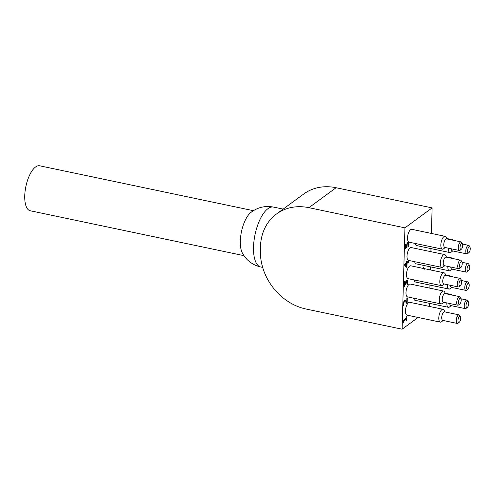 <?xml version="1.0" encoding="UTF-8"?>
<svg xmlns="http://www.w3.org/2000/svg" width="495" height="495" viewBox="0 0 495 495"><rect width="100%" height="100%" fill="white"/><g stroke="black" fill="none" stroke-linecap="round" stroke-linejoin="round"><path stroke-width="0.74" d="M468.722 303.59A3.063 1.231 -78.1 0 1 467.329 307.389A3.063 1.231 -78.1 0 1 466.154 304.332A3.063 1.231 -78.1 0 1 468.456 302.006A3.063 1.231 -78.1 0 1 468.722 303.59M468.456 302.006L467.75 300.657A4.375 1.763 101.9 0 0 467.088 300.057A4.375 1.763 101.9 0 0 464.465 303.979A4.375 1.763 101.9 0 0 465.288 308.626A4.375 1.763 101.9 0 0 466.135 308.348L467.329 307.389M465.288 308.626L450.784 305.576A4.375 1.763 -78.1 0 1 449.763 303.522M460.703 318.415A3.063 1.231 -78.1 0 1 459.311 322.214A3.063 1.231 -78.1 0 1 458.135 319.157A3.063 1.231 -78.1 0 1 460.437 316.831A3.063 1.231 -78.1 0 1 460.703 318.415M460.437 316.831L459.731 315.482A4.375 1.763 101.9 0 0 459.069 314.882A4.375 1.763 101.9 0 0 456.446 318.805A4.375 1.763 101.9 0 0 457.269 323.445A4.375 1.763 101.9 0 0 458.116 323.173L459.311 322.214M457.269 323.445L442.765 320.401A4.375 1.763 -78.1 0 1 441.942 315.76A4.375 1.763 -78.1 0 1 444.566 311.838L459.069 314.882M461.21 300.174A3.063 1.231 -78.1 0 1 459.818 303.973A3.063 1.231 -78.1 0 1 458.648 300.917A3.063 1.231 -78.1 0 1 460.95 298.59A3.063 1.231 -78.1 0 1 461.21 300.174M460.95 298.59L460.245 297.235A4.375 1.763 101.9 0 0 459.577 296.641A4.375 1.763 101.9 0 0 456.953 300.564A4.375 1.763 101.9 0 0 457.776 305.205A4.375 1.763 101.9 0 0 458.63 304.926L459.818 303.973M457.776 305.205L443.272 302.16A4.375 1.763 -78.1 0 1 442.45 297.514A4.375 1.763 -78.1 0 1 445.073 293.597L459.577 296.641M469.229 285.349A3.063 1.231 -78.1 0 1 467.837 289.148A3.063 1.231 -78.1 0 1 466.667 286.091A3.063 1.231 -78.1 0 1 468.969 283.765A3.063 1.231 -78.1 0 1 469.229 285.349M468.969 283.765L468.264 282.41A4.375 1.763 101.9 0 0 467.596 281.816A4.375 1.763 101.9 0 0 464.972 285.739A4.375 1.763 101.9 0 0 465.795 290.379A4.375 1.763 101.9 0 0 466.649 290.101L467.837 289.148M465.795 290.379L451.292 287.335A4.375 1.763 -78.1 0 1 450.271 285.281M469.743 267.108A3.063 1.231 -78.1 0 1 468.344 270.907A3.063 1.231 -78.1 0 1 467.175 267.851A3.063 1.231 -78.1 0 1 469.477 265.524A3.063 1.231 -78.1 0 1 469.743 267.108M469.477 265.524L468.771 264.169A4.375 1.763 101.9 0 0 468.103 263.575A4.375 1.763 101.9 0 0 465.479 267.492A4.375 1.763 101.9 0 0 466.309 272.139A4.375 1.763 101.9 0 0 467.156 271.86L468.344 270.907M466.309 272.139L451.805 269.094A4.375 1.763 -78.1 0 1 450.778 267.04M461.724 281.927A3.063 1.231 -78.1 0 1 460.325 285.733A3.063 1.231 -78.1 0 1 459.156 282.676A3.063 1.231 -78.1 0 1 461.458 280.349A3.063 1.231 -78.1 0 1 461.724 281.927M461.458 280.349L460.752 278.994A4.375 1.763 101.9 0 0 460.084 278.4A4.375 1.763 101.9 0 0 457.46 282.317A4.375 1.763 101.9 0 0 458.29 286.964A4.375 1.763 101.9 0 0 459.137 286.685L460.325 285.733M458.29 286.964L443.786 283.92A4.375 1.763 -78.1 0 1 442.957 279.273A4.375 1.763 -78.1 0 1 445.58 275.356L460.084 278.4M462.231 263.687A3.063 1.231 -78.1 0 1 460.839 267.492A3.063 1.231 -78.1 0 1 459.663 264.435A3.063 1.231 -78.1 0 1 461.965 262.103A3.063 1.231 -78.1 0 1 462.231 263.687M461.965 262.103L461.26 260.754A4.375 1.763 101.9 0 0 460.598 260.16A4.375 1.763 101.9 0 0 457.974 264.076A4.375 1.763 101.9 0 0 458.797 268.723A4.375 1.763 101.9 0 0 459.645 268.445L460.839 267.492M458.797 268.723L444.293 265.673A4.375 1.763 -78.1 0 1 443.471 261.032A4.375 1.763 -78.1 0 1 446.094 257.109L460.598 260.16M470.25 248.861A3.063 1.231 -78.1 0 1 468.858 252.667A3.063 1.231 -78.1 0 1 467.682 249.61A3.063 1.231 -78.1 0 1 469.99 247.283A3.063 1.231 -78.1 0 1 470.25 248.861M469.99 247.283L469.279 245.928A4.375 1.763 101.9 0 0 468.617 245.334A4.375 1.763 101.9 0 0 465.993 249.251A4.375 1.763 101.9 0 0 466.816 253.898A4.375 1.763 101.9 0 0 467.664 253.619L468.858 252.667M466.816 253.898L452.312 250.847A4.375 1.763 -78.1 0 1 451.292 248.793M462.738 245.446A3.063 1.231 -78.1 0 1 461.346 249.245A3.063 1.231 -78.1 0 1 460.177 246.188A3.063 1.231 -78.1 0 1 462.479 243.862A3.063 1.231 -78.1 0 1 462.738 245.446M462.479 243.862L461.773 242.513A4.375 1.763 101.9 0 0 461.105 241.913A4.375 1.763 101.9 0 0 458.481 245.836A4.375 1.763 101.9 0 0 459.304 250.476A4.375 1.763 101.9 0 0 460.158 250.204L461.346 249.245M459.304 250.476L444.801 247.432A4.375 1.763 -78.1 0 1 443.978 242.791A4.375 1.763 -78.1 0 1 446.601 238.868L461.105 241.913M444.962 311.924L444.052 310.179A6.565 2.642 101.9 0 0 443.056 309.288A6.565 2.642 101.9 0 0 439.121 315.167A6.565 2.642 101.9 0 0 440.358 322.134A6.565 2.642 101.9 0 0 441.633 321.713L443.167 320.488M440.358 322.134L407.039 315.136A6.565 2.642 -78.1 0 1 405.801 308.168A6.565 2.642 -78.1 0 1 409.736 302.29L443.056 309.288M451.867 295.02A6.565 2.642 101.9 0 0 451.075 294.463A6.565 2.642 101.9 0 0 450.116 294.655M446.818 302.903A6.565 2.642 101.9 0 0 448.377 307.308A6.565 2.642 101.9 0 0 449.652 306.894L451.186 305.663M448.377 307.308L415.058 300.31A6.565 2.642 -78.1 0 1 413.647 298.176M452.888 258.538A6.565 2.642 101.9 0 0 452.09 257.975A6.565 2.642 101.9 0 0 451.137 258.173M447.833 266.421A6.565 2.642 101.9 0 0 449.392 270.821A6.565 2.642 101.9 0 0 450.667 270.406L452.201 269.175M449.392 270.821L416.078 263.823A6.565 2.642 -78.1 0 1 414.668 261.688M452.381 276.779A6.565 2.642 101.9 0 0 451.582 276.216A6.565 2.642 101.9 0 0 450.629 276.414M447.325 284.662A6.565 2.642 101.9 0 0 448.885 289.061A6.565 2.642 101.9 0 0 450.159 288.647L451.694 287.416M448.885 289.061L415.565 282.063A6.565 2.642 -78.1 0 1 414.16 279.929M445.475 293.677L444.566 291.939A6.565 2.642 101.9 0 0 443.563 291.041A6.565 2.642 101.9 0 0 439.628 296.926A6.565 2.642 101.9 0 0 440.866 303.887A6.565 2.642 101.9 0 0 442.14 303.472L443.675 302.241M440.866 303.887L407.546 296.889A6.565 2.642 -78.1 0 1 406.308 289.928A6.565 2.642 -78.1 0 1 410.244 284.043L443.563 291.041M445.983 275.437L445.073 273.692A6.565 2.642 101.9 0 0 444.071 272.801A6.565 2.642 101.9 0 0 440.135 278.679A6.565 2.642 101.9 0 0 441.373 285.646A6.565 2.642 101.9 0 0 442.648 285.231L444.182 284M441.373 285.646L408.059 278.648A6.565 2.642 -78.1 0 1 406.822 271.681A6.565 2.642 -78.1 0 1 410.757 265.803L444.071 272.801M446.49 257.196L445.58 255.451A6.565 2.642 101.9 0 0 444.584 254.56A6.565 2.642 101.9 0 0 440.649 260.438A6.565 2.642 101.9 0 0 441.887 267.405A6.565 2.642 101.9 0 0 443.161 266.991L444.696 265.759M441.887 267.405L408.567 260.407A6.565 2.642 -78.1 0 1 407.329 253.44A6.565 2.642 -78.1 0 1 411.265 247.562L444.584 254.56M453.395 240.298A6.565 2.642 101.9 0 0 452.603 239.735A6.565 2.642 101.9 0 0 451.644 239.927M448.346 248.174A6.565 2.642 101.9 0 0 449.906 252.58A6.565 2.642 101.9 0 0 451.18 252.165L452.715 250.934M449.906 252.58L416.586 245.582A6.565 2.642 -78.1 0 1 415.175 243.447M447.004 238.955L446.094 237.21A6.565 2.642 101.9 0 0 445.092 236.313A6.565 2.642 101.9 0 0 441.156 242.197A6.565 2.642 101.9 0 0 442.394 249.164A6.565 2.642 101.9 0 0 443.668 248.744L445.203 247.519M442.394 249.164L409.074 242.166A6.565 2.642 -78.1 0 1 407.837 235.199A6.565 2.642 -78.1 0 1 411.772 229.315L445.092 236.313M408.158 242.234L408.623 244.078L408.276 246.411M405.176 244.375L405.089 247.401L405.485 247.481L406.519 246.72L406.81 243.942L407.775 242.42L408.684 242.451L409.012 244.159L408.734 246.448L408.183 246.85L408.561 244.474L408.356 243.478L407.738 243.528L407.162 244.4L407.001 247.389L404.997 248.861L405.12 244.412L405.578 244.078L405.485 247.481M408.356 243.478L407.348 243.447L407.967 243.392L407.348 243.447L406.772 244.313L406.605 247.308L405.009 248.484M406.605 247.308L407.001 247.389M407.775 242.42L408.295 242.371M408.338 246.362L408.734 246.448M406.772 244.313L407.162 244.4M407.119 280.065L407.564 281.946L407.261 284.334L407.657 284.421L407.107 284.823L407.503 282.422L407.323 281.358L406.729 281.352L405.968 284.037L405.535 284.353L404.941 282.818L404.508 283.561L404.644 286.413L404.093 286.815L404.18 283.004L405.263 281.649M404.526 281.674L405.745 282.614L406.797 280.219L407.651 280.294L407.657 284.421M406.797 280.219L407.261 280.213M404.922 281.754L405.745 282.614M404.551 282.738L405.219 282.732L404.551 282.738L404.118 283.474L404.062 285.621L404.644 286.413M404.254 286.265L404.644 286.345M404.062 285.621L404.452 285.702M406.927 281.271L406.339 281.271L405.764 282.169L405.578 283.957L405.968 284.037M407.323 281.358L406.339 281.271M406.686 261.589L407.057 262.263L408.394 261.28L408.363 262.325L407.032 263.309L406.927 266.885L406.383 267.288L404.483 265.134L404.508 264.132L406.643 262.567L406.667 261.601L407.088 261.298L407.057 262.263M407.991 261.577L407.973 262.245L406.636 263.222L406.537 266.805L406.185 267.065M406.612 263.612L404.706 264.646L406.537 266.341L406.612 263.612L405.096 264.726L406.537 266.341M404.706 264.646L405.096 264.726M407.973 262.245L408.363 262.325M406.636 263.222L407.032 263.309M406.537 266.805L406.927 266.885M403.994 305.038L403.437 305.446L403.264 303.54L404.396 300.335L405.164 300.187L406.748 302.185L406.859 298.207L407.305 297.872L407.168 302.872L406.618 303.28L405.739 302.006L404.396 301.418L403.716 303.287L403.994 305.038L403.375 305.118M404.007 301.337L404.891 301.282L404.007 301.337L403.505 302.099L403.413 304.264L403.994 304.976M403.413 304.264L403.802 304.345M406.902 298.169L406.772 302.792L407.168 302.872M406.772 302.792L406.457 303.027M404.774 300.106L406.748 302.185M405.405 300.7L405.801 300.781M424.06 268.599L423.095 268.395M423.72 267.269L424.166 268.618M423.825 268.37L423.491 268.476M422.81 268.333L423.924 267.257M423.46 267.405L424.562 269.181M403.338 322.783L402.868 320.667L406.364 318.099L406.327 319.139L403.734 321.051L403.338 322.783M403.338 322.449L403.691 322.523M406.302 320.24L406.692 320.321L406.296 320.611L406.333 319.139L405.943 319.058L403.338 320.97L403.734 321.051M403.338 320.97L403.314 321.929M406.364 318.099L406.401 316.658L406.803 316.367L406.692 320.321M402.113 329.206L306.077 309.035A52.507 43.832 53.7 0 1 260.401 250.507L260.512 246.454A52.507 43.832 53.7 0 1 276.464 214.019A52.507 43.832 53.7 0 1 308.911 207.683L404.941 227.855L402.113 329.206L418.102 317.456M429.363 306.411L429.45 303.33M429.877 288.17L429.963 285.089M430.384 269.923L430.471 266.848M430.891 251.683L430.978 248.608M431.405 233.442L432.116 207.894L336.086 187.723A52.507 43.832 -126.3 0 0 303.639 194.052L276.464 214.019M404.941 227.855L432.116 207.894M250.798 212.522A22.974 9.25 101.9 0 0 241.473 231.666A22.974 9.25 101.9 0 0 242.315 252.933C246.374 260.382 252.549 265.079 260.828 267.022A30.628 12.332 -78.1 0 1 255.061 234.512A30.628 12.332 -78.1 0 1 273.419 207.071C265.048 205.518 257.511 207.337 250.804 212.516M253.384 210.684L39.662 165.794A22.974 9.25 101.9 0 0 24.75 195.766A22.974 9.25 101.9 0 0 30.22 210.759L243.942 255.649M408.623 244.078L409.012 244.159M406.556 245.774L406.952 245.86M407.564 281.946L407.954 282.026M403.97 284.551L404.359 284.631M404.118 283.474L404.508 283.561M405.591 283.493L405.98 283.579M405.844 282.187L406.154 282.255M403.32 303.206L403.716 303.287M403.505 302.099L403.895 302.179M308.911 207.683L336.086 187.723M461.037 298.788L467.088 300.057M461.544 280.547L467.596 281.816M462.052 262.3L468.103 263.575M462.565 244.06L468.617 245.334M445.24 293.238L451.075 294.463M446.261 256.75L452.09 257.975M445.748 274.991L451.582 276.216M446.768 238.51L452.603 239.735M407.793 243.292L408.183 243.373M406.717 281.135L407.107 281.216M283.14 209.113L273.426 207.071M262.672 267.405L260.828 267.022"/></g></svg>
